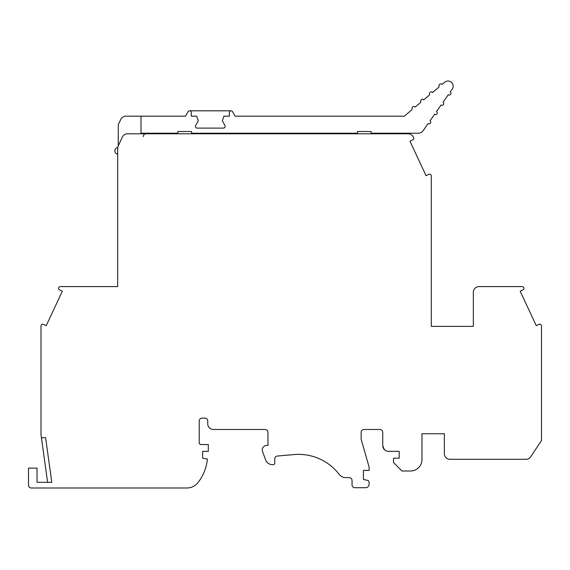 <?xml version="1.0" encoding="UTF-8"?>
<svg xmlns="http://www.w3.org/2000/svg" width="570" height="570" viewBox="0 0 570 570"><rect width="100%" height="100%" fill="white"/><g stroke="black" fill="none" stroke-linecap="round" stroke-linejoin="round"><path stroke-width="0.85" d="M189.546 110.815L231.071 110.815A1.703 1.703 0 0 1 231.37 110.837L231.071 110.837A1.703 1.703 0 0 0 229.361 112.504L229.332 116.18L223.917 116.18L222.357 120.726L224.951 125.607A1.703 1.703 0 0 1 223.447 128.108L197.17 128.108A1.703 1.703 0 0 1 195.667 125.607L198.26 120.726L196.693 116.18L191.285 116.18L191.249 112.504A1.703 1.703 0 0 0 188.071 111.663L185.464 116.18L125.913 116.18A5.679 5.679 0 0 0 120.762 119.458L118.282 124.78L118.232 145.934L122.365 137.071A5.679 5.679 0 0 1 127.516 133.786L408.198 133.786A5.679 5.679 0 0 1 413.35 137.071L413.606 137.612A1.703 1.703 0 0 1 412.78 139.878L409.965 141.189L426.047 175.688L428.868 174.37A1.703 1.703 0 0 1 431.291 175.916L431.291 326.375L473.328 326.375L473.328 292.289A5.679 5.679 0 0 1 479.007 286.603L522.277 286.603A1.703 1.703 0 0 1 522.989 289.852L520.175 291.163L536.263 325.662L539.077 324.351A1.703 1.703 0 0 1 541.5 325.897L541.5 440.553L530.706 456.77A5.679 5.679 0 0 1 525.982 459.306L450.036 459.306A5.679 5.679 0 0 1 444.358 453.627L444.358 433.742L421.964 433.742L421.964 459.591A11.407 11.407 0 0 1 410.557 470.998L401.978 470.998L393.514 462.534L393.514 458.173L399.192 458.173L399.192 451.355L388.419 451.355C384.971 451.012 383.076 449.124 382.741 445.669L382.741 432.324A2.843 2.843 0 0 0 379.898 429.481L363.974 429.481A2.843 2.843 0 0 0 361.131 432.324L361.131 439.242L369.082 466.973L369.082 470.385L363.404 470.385L363.404 479.477L367.529 480.332A1.952 1.952 0 0 1 369.082 482.241L369.082 484.301A3.406 3.406 0 0 1 365.676 487.713L354.882 487.713A2.843 2.843 0 0 1 352.039 484.87L352.039 480.467A2.843 2.843 0 0 0 349.196 477.624L345.876 477.624A8.522 8.522 0 0 1 339.129 474.304A51.129 51.129 0 0 0 294.163 454.568L277.369 456.036A2.843 2.843 0 0 0 274.776 458.864L274.776 462.997A1.703 1.703 0 0 1 273.073 464.7L272.538 464.7A7.389 7.389 0 0 1 265.599 459.84L262.556 451.49A4.546 4.546 0 0 1 266.824 445.391L267.964 445.391L267.964 432.324A2.843 2.843 0 0 0 265.121 429.481L213.422 429.481A5.679 5.679 0 0 1 207.744 423.802L207.744 420.959A2.843 2.843 0 0 0 204.901 418.116L202.065 418.116A2.843 2.843 0 0 0 199.222 420.959L199.222 442.833A1.703 1.703 0 0 0 200.925 444.536L208.314 444.536L208.314 451.355L202.628 451.355L202.628 458.173L207.387 459.007A44.88 44.88 0 0 1 197.989 482.569A14.2 14.2 0 0 1 186.825 487.998L31.343 487.998A2.843 2.843 0 0 1 28.5 485.155L28.5 468.113L37.022 468.113L37.022 482.313L47.609 482.313L41.004 434.696L41.004 325.897A1.703 1.703 0 0 1 43.434 324.351L46.248 325.662L62.33 291.163L59.515 289.852A1.703 1.703 0 0 1 60.249 286.603L117.698 286.603L117.698 148.335A5.679 5.679 0 0 1 118.232 145.934M143.262 136.629C143.426 134.898 144.374 133.95 146.105 133.786L142.144 133.786A2.843 2.843 0 0 1 143.847 133.216M231.37 110.837A1.703 1.703 0 0 1 232.546 111.663L235.146 116.18L404.294 116.18L411.946 109.754L412.096 108.058A1.703 1.703 0 0 1 415.095 107.11L420.653 102.45L420.795 100.755A1.703 1.703 0 0 1 423.802 99.807L429.353 95.147L429.502 93.451A1.703 1.703 0 0 1 432.502 92.504L438.928 87.117L439.071 85.422A1.703 1.703 0 0 1 442.078 84.474L445.02 82.002A5.123 5.123 0 0 1 452.238 89.084L450.236 91.948A1.703 1.703 0 0 1 450.649 94.321A1.703 1.703 0 0 1 448.276 94.734L443.068 102.187A1.703 1.703 0 0 1 443.481 104.559A1.703 1.703 0 0 1 441.109 104.973L436.549 111.492A1.703 1.703 0 0 1 436.969 113.865A1.703 1.703 0 0 1 434.597 114.285L430.036 120.797A1.703 1.703 0 0 1 430.45 123.17A1.703 1.703 0 0 1 428.077 123.583L423.033 130.801A5.679 5.679 0 0 1 418.38 133.216L371.063 133.216L371.063 131.513L357.433 131.513L357.433 133.216L191.563 133.216L191.563 131.513L177.925 131.513L177.925 133.216L141.004 133.216L141.004 116.18M208.036 133.786L208.036 133.216M340.96 133.216L340.96 133.786M340.689 133.216L340.689 133.786M202.357 133.786L202.357 133.216M346.638 133.786L346.638 133.216M117.769 147.459A3.406 3.406 0 0 0 117.698 154.185L117.698 187.188M384.401 449.687L382.741 445.669M541.5 388.298L541.5 430.934M47.609 482.313L51.792 482.313L45.607 437.717L41.425 437.717M51.792 482.313L45.607 437.717"/></g></svg>

